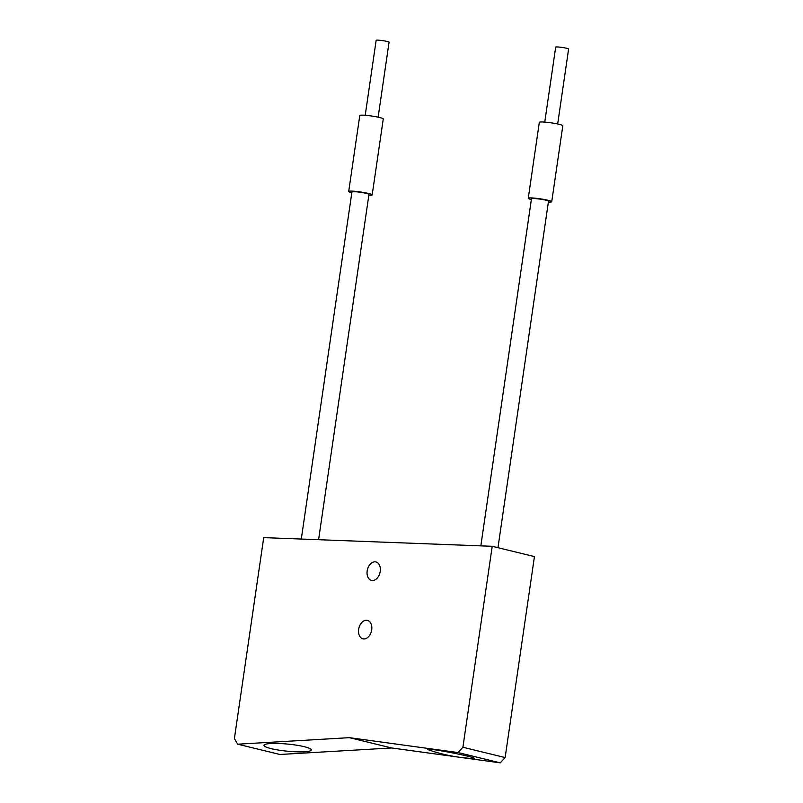 <?xml version="1.0" encoding="UTF-8"?>
<svg xmlns="http://www.w3.org/2000/svg" width="803" height="803" viewBox="0 0 803 803"><rect width="100%" height="100%" fill="white"/><g stroke="black" fill="none" stroke-linecap="round" stroke-linejoin="round"><path stroke-width="1.2" d="M544.755 122.116L555.686 47.156A6.524 0.652 8.3 0 1 557.503 46.965A6.524 0.652 8.3 0 1 564.609 47.839A6.524 0.652 8.3 0 1 568.604 49.043L557.673 124.003M365.214 115.301L376.145 40.341A6.524 0.652 8.3 0 1 377.962 40.15A6.524 0.652 8.3 0 1 385.069 41.023A6.524 0.652 8.3 0 1 389.064 42.228L378.133 117.188M548.379 202.045A11.864 1.194 -171.7 0 0 551.731 201.704A11.864 1.194 -171.7 0 0 544.464 199.525A11.864 1.194 -171.7 0 0 531.536 197.929A11.864 1.194 -171.7 0 0 528.244 198.281A11.864 1.194 -171.7 0 0 531.355 199.566M480.836 545.869L531.476 198.753A8.602 0.863 8.3 0 1 533.865 198.502A8.602 0.863 8.3 0 1 543.24 199.656A8.602 0.863 8.3 0 1 548.499 201.232L497.96 547.696M528.244 198.281L539.325 122.337A11.864 1.194 8.3 0 1 542.617 121.986A11.864 1.194 8.3 0 1 555.546 123.572A11.864 1.194 8.3 0 1 562.813 125.76L551.731 201.704M368.848 195.229A11.864 1.194 -171.7 0 0 372.19 194.888A11.864 1.194 -171.7 0 0 364.933 192.71A11.864 1.194 -171.7 0 0 352.005 191.114A11.864 1.194 -171.7 0 0 348.703 191.465A11.864 1.194 -171.7 0 0 351.814 192.75M301.296 539.054L351.935 191.937A8.602 0.863 8.3 0 1 354.324 191.686A8.602 0.863 8.3 0 1 363.699 192.83A8.602 0.863 8.3 0 1 368.958 194.416L318.59 539.706M348.703 191.465L359.784 115.512A11.864 1.194 8.3 0 1 363.076 115.17A11.864 1.194 8.3 0 1 376.005 116.756A11.864 1.194 8.3 0 1 383.272 118.944L372.19 194.888M500.269 762.85L391.643 747.964L279.906 754.479L237.668 744.19L234.396 738.589L263.715 537.619L492.219 546.301L534.447 556.589L505.137 757.56L462.899 747.262L458.031 752.562L500.269 762.85L505.137 757.56M237.668 744.19L349.415 737.666L458.031 752.562M462.899 747.262L492.219 546.301M372.341 580.519A9.495 6.464 103.7 0 1 371.458 580.398A9.495 6.464 103.7 0 1 367.423 569.638A9.495 6.464 103.7 0 1 375.955 561.949A9.495 6.464 103.7 0 1 380.12 572.067A9.495 6.464 103.7 0 1 372.341 580.519M363.819 638.937A9.495 6.464 103.7 0 1 362.936 638.817A9.495 6.464 103.7 0 1 358.901 628.066A9.495 6.464 103.7 0 1 367.433 620.368A9.495 6.464 103.7 0 1 371.598 630.485A9.495 6.464 103.7 0 1 363.819 638.937M391.643 747.964L349.415 737.666M467.155 756.065A23.789 1.225 11 0 1 472.947 758.514A159.496 159.496 0 0 1 429.023 750.012A23.789 1.225 11 0 1 438.378 750.363A23.789 1.225 11 0 1 467.155 756.065M304.237 746.69A23.789 3.563 5.6 0 1 294.069 751.708A23.789 3.563 5.6 0 1 264.739 744.562A23.789 3.563 5.6 0 1 304.237 746.69"/></g></svg>
